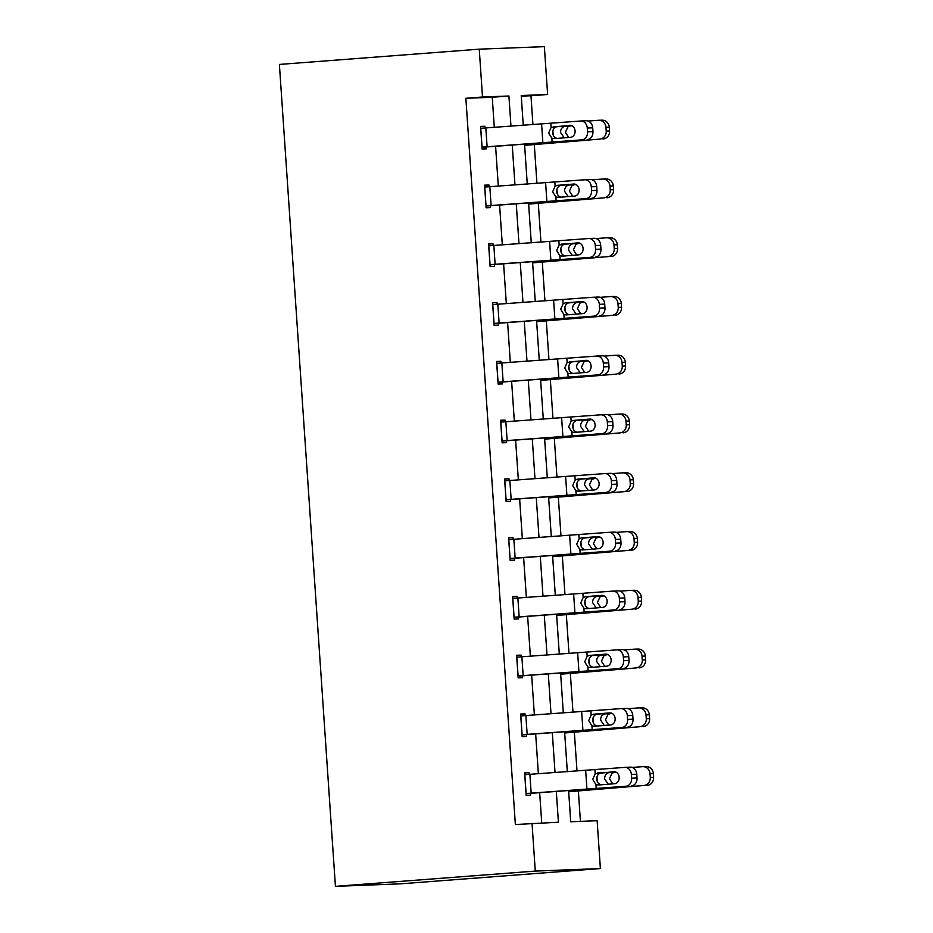 <?xml version="1.0" encoding="UTF-8"?>
<svg xmlns="http://www.w3.org/2000/svg" width="933" height="933" viewBox="0 0 933 933"><rect width="100%" height="100%" fill="white"/><g stroke="black" fill="none" stroke-linecap="round" stroke-linejoin="round"><path stroke-width="1.4" d="M568.617 790.694L570.728 821.751L597.132 820.725L600.385 868.565L400.537 883.831L335.425 886.35L279.387 64.435L479.247 49.169L482.513 97.009L465.859 98.28L515.366 824.527L558.412 822.23L556.325 791.546M479.247 49.169L544.359 46.65L547.624 94.49L521.22 95.516L523.261 125.325M532.93 124.649L530.97 95.761L547.624 94.49M580.431 821.378L578.355 790.904M577.002 771.031L574.343 732.137M572.99 712.276L570.343 673.369M568.99 653.508L566.331 614.614M564.978 594.753L562.331 555.846M560.978 535.985L558.331 497.091M556.966 477.229L554.319 438.323M552.966 418.462L550.318 379.568M548.954 359.706L546.306 320.8M544.954 300.939L542.306 262.045M540.942 242.183L538.294 203.277M536.942 183.416L534.294 144.522M530.97 95.761L521.267 96.134M541.723 822.871L539.659 792.7M538.364 773.725L535.659 733.933M534.364 714.958L531.647 675.177M530.352 656.191L527.646 616.41M526.352 597.435L523.635 557.654M522.34 538.668L519.634 498.887M518.34 479.912L515.622 440.131M514.328 421.145L511.622 381.364M510.328 362.389L507.61 322.608M506.316 303.622L503.61 263.841M502.316 244.866L499.598 205.085M498.304 186.099L495.598 146.318M494.303 127.343L492.251 97.265L465.859 98.28M485.078 127.984L484.962 126.247L480.565 126.422L482.104 149.012L486.501 148.848L486.373 146.959M489.09 186.74L488.974 185.002L484.565 185.177L486.116 207.779L490.513 207.604L490.385 205.727M493.091 245.507L492.974 243.77L488.577 243.945L490.117 266.546L494.513 266.372L494.385 264.482M497.102 304.263L496.986 302.537L492.577 302.7L494.128 325.302L498.525 325.127L498.397 323.25M501.103 363.03L500.986 361.293L496.589 361.468L498.129 384.069L502.525 383.895L502.397 382.017M505.115 421.786L504.998 420.06L500.589 420.223L502.129 442.825L506.537 442.662L506.409 440.773M509.115 480.553L508.998 478.816L504.601 478.991L506.141 501.592L510.538 501.418L510.409 499.54M513.127 539.309L513.01 537.583L508.602 537.746L510.141 560.348L514.549 560.185L514.421 558.296M517.127 598.076L517.01 596.339L512.614 596.514L514.153 619.115L518.55 618.941L518.421 617.063M521.139 656.832L521.022 655.106L516.614 655.269L518.153 677.871L522.562 677.708L522.433 675.819M525.139 715.599L525.022 713.862L520.626 714.037L522.165 736.638L526.562 736.464L526.434 734.586M529.151 774.355L529.034 772.629L524.626 772.804L526.165 795.394L530.574 795.231L530.445 793.342M532.02 823.244L535.285 871.084L335.425 886.35M535.285 871.084L600.385 868.565M524.556 144.312L527.262 184.093M528.556 203.067L531.274 242.848M532.556 261.835L535.274 301.616M536.568 320.59L539.286 360.371M540.569 379.358L543.286 419.139M544.58 438.113L547.298 477.894M548.581 496.881L551.298 536.662M552.593 555.636L555.31 595.417M556.593 614.404L559.31 654.185M560.605 673.16L563.31 712.952M564.605 731.927L567.322 771.708M510.969 126.177L508.905 95.994L482.513 97.009M555.03 772.559L552.313 732.778M551.018 713.803L548.312 674.023M547.018 655.036L544.301 615.255M543.006 596.28L540.3 556.5M539.006 537.513L536.288 497.732M534.994 478.757L532.288 438.976M530.994 419.99L528.276 380.209M526.993 361.234L524.276 321.442M522.981 302.467L520.264 262.686M518.981 243.7L516.264 203.919M514.969 184.944L512.252 145.163M492.251 97.265L508.905 95.994M480.577 126.585L484.962 126.247M484.577 185.34L488.974 185.002M488.589 244.108L492.974 243.77M492.589 302.863L496.986 302.537M496.601 361.631L500.986 361.293M500.601 420.386L504.998 420.06M504.613 479.154L508.998 478.816M508.613 537.909L513.01 537.583M512.625 596.677L517.01 596.339M516.625 655.444L521.022 655.106M520.637 714.2L525.022 713.862M524.638 772.967L529.034 772.629M480.693 128.299L580.606 121.022A7.557 6.181 -92.6 0 1 580.781 121.01A7.557 6.181 -92.6 0 1 587.289 128.066L587.545 131.833L592.956 131.576L592.7 127.809L587.289 128.066M481.988 147.297L581.889 139.857A7.557 6.181 -92.6 0 0 587.545 131.833M481.976 147.134L581.889 139.857M570.938 125.372L556.488 126.62C553.957 127.611 552.663 129.699 552.628 132.871C553.094 136.008 554.657 137.874 557.293 138.457M592.956 131.576A7.557 6.181 87.4 0 1 587.3 139.6M580.944 120.998L586.017 120.765A7.557 6.181 87.4 0 1 586.181 120.754A7.557 6.181 87.4 0 1 592.7 127.809M554.19 138.632L551.846 138.142L548.639 133.011L551.123 127.424L569.736 125.29A6.041 4.945 87.4 0 1 569.876 125.279A6.041 4.945 87.4 0 1 575.078 130.923A6.041 4.945 87.4 0 1 570.564 137.338L554.004 138.644M524.626 145.361L599.686 139.122A7.557 7.067 -91.5 0 0 606.228 131.063L609.541 130.982A7.557 7.067 88.5 0 1 603.01 139.029M524.603 145.128L599.686 139.122M588.14 121.045L598.403 120.287A7.557 7.067 -91.5 0 1 598.718 120.275L602.03 120.182A7.557 7.067 88.5 0 1 609.284 127.215L609.541 130.982M564.197 137.839L560.581 132.556C560.511 129.395 561.864 127.308 564.617 126.305L572.092 125.803M609.284 127.215L605.972 127.296L606.228 131.063M605.972 127.296A7.557 7.067 -91.5 0 0 598.718 120.275M571.812 125.663L565.678 126.118M570.553 125.908L567.975 126.771L565.386 132.358L568.71 137.489M484.694 187.067L584.618 179.777A7.557 6.181 -92.6 0 1 584.781 179.766A7.557 6.181 -92.6 0 1 591.3 186.822L591.557 190.589L596.968 190.344L596.712 186.577L591.3 186.822M485.988 206.065L585.901 198.612A7.557 6.181 -92.6 0 0 591.557 190.589M485.988 205.901L585.901 198.612M574.95 184.128L560.5 185.375C557.957 186.367 556.674 188.454 556.639 191.627C557.106 194.764 558.657 196.63 561.304 197.225M596.968 190.344A7.557 6.181 87.4 0 1 591.312 198.367M584.944 179.766L590.029 179.533A7.557 6.181 87.4 0 1 590.192 179.521A7.557 6.181 87.4 0 1 596.712 186.577M558.191 197.399L555.858 196.91L552.651 191.766L555.123 186.192L557.374 185.34L573.748 184.046A6.041 4.945 87.4 0 1 573.877 184.034A6.041 4.945 87.4 0 1 579.09 189.679A6.041 4.945 87.4 0 1 574.565 196.105L558.004 197.411M488.705 245.822L588.618 238.545A7.557 6.181 -92.6 0 1 588.793 238.533A7.557 6.181 -92.6 0 1 595.301 245.589L595.557 249.356L600.969 249.111L600.712 245.344L595.301 245.589M490 264.82L589.901 257.38A7.557 6.181 -92.6 0 0 595.557 249.356M489.988 264.657L589.901 257.38M578.95 242.895L564.5 244.143C561.969 245.134 560.675 247.222 560.64 250.394C561.106 253.531 562.669 255.397 565.305 255.98M600.969 249.111A7.557 6.181 87.4 0 1 595.312 257.123M588.956 238.521L594.029 238.288A7.557 6.181 87.4 0 1 594.193 238.277A7.557 6.181 87.4 0 1 600.712 245.344M562.202 256.155L559.858 255.677L556.651 250.534L559.135 244.947L577.749 242.813A6.041 4.945 87.4 0 1 577.889 242.802A6.041 4.945 87.4 0 1 583.09 248.446A6.041 4.945 87.4 0 1 578.577 254.861L562.016 256.167M528.626 204.117L603.698 197.889A7.557 7.067 -91.5 0 0 610.229 189.831L613.552 189.737A7.557 7.067 88.5 0 1 607.01 197.796M528.614 203.895L603.698 197.889M592.14 179.812L602.415 179.054A7.557 7.067 -91.5 0 1 602.718 179.031L606.042 178.949A7.557 7.067 88.5 0 1 613.296 185.97L613.552 189.737M568.209 196.606L564.582 191.323C564.523 188.151 565.865 186.064 568.617 185.061L576.093 184.559M613.296 185.97L609.972 186.064L610.229 189.831M609.972 186.064A7.557 7.067 -91.5 0 0 602.718 179.031M575.824 184.431L569.678 184.886M574.553 184.676L571.976 185.539L569.387 191.125L572.71 196.257M532.638 262.884L607.698 256.645A7.557 7.067 -91.5 0 0 614.241 248.586L617.553 248.505A7.557 7.067 88.5 0 1 611.022 256.552M532.615 262.651L607.698 256.645M596.152 238.568L606.415 237.81A7.557 7.067 -91.5 0 1 606.73 237.798L610.042 237.705A7.557 7.067 88.5 0 1 617.296 244.738L617.553 248.505M572.209 255.362L568.594 250.079C568.524 246.918 569.876 244.831 572.629 243.828L580.104 243.326M617.296 244.738L613.984 244.819L614.241 248.586M613.984 244.819A7.557 7.067 -91.5 0 0 606.73 237.798M579.825 243.186L573.69 243.641M578.565 243.443L575.988 244.294L573.398 249.881L576.722 255.012M492.706 304.59L592.63 297.3A7.557 6.181 -92.6 0 1 592.793 297.289A7.557 6.181 -92.6 0 1 599.313 304.345L599.569 308.112L604.981 307.867L604.712 304.1L599.313 304.345M494 323.588L593.913 316.135A7.557 6.181 -92.6 0 0 599.569 308.112M494 323.424L593.913 316.135M582.962 301.651L568.512 302.898C565.969 303.901 564.687 305.977 564.652 309.15C565.118 312.287 566.669 314.153 569.317 314.748M604.981 307.867A7.557 6.181 87.4 0 1 599.324 315.89M592.956 297.289L598.041 297.056A7.557 6.181 87.4 0 1 598.205 297.044A7.557 6.181 87.4 0 1 604.712 304.1M566.203 314.922L563.87 314.433L560.663 309.289L563.135 303.715L565.386 302.863L581.76 301.569A6.041 4.945 87.4 0 1 581.889 301.557A6.041 4.945 87.4 0 1 587.102 307.214A6.041 4.945 87.4 0 1 582.577 313.628L566.016 314.934M496.718 363.345L596.63 356.068A7.557 6.181 -92.6 0 1 596.805 356.056A7.557 6.181 -92.6 0 1 603.313 363.112L603.569 366.879L608.981 366.634L608.724 362.867L603.313 363.112M498.012 382.343L597.913 374.903A7.557 6.181 -92.6 0 0 603.569 366.879M498 382.18L597.913 374.903M586.962 360.418L572.512 361.666C569.981 362.657 568.687 364.745 568.652 367.917C569.118 371.054 570.669 372.92 573.317 373.503M608.981 366.634A7.557 6.181 87.4 0 1 603.324 374.646M596.968 356.044L602.042 355.811A7.557 6.181 87.4 0 1 602.205 355.811A7.557 6.181 87.4 0 1 608.724 362.867M570.215 373.678L567.87 373.2L564.663 368.057L567.147 362.471L585.761 360.336A6.041 4.945 87.4 0 1 585.901 360.325A6.041 4.945 87.4 0 1 591.102 365.969A6.041 4.945 87.4 0 1 586.589 372.384L570.028 373.69M500.718 422.113L600.642 414.823A7.557 6.181 -92.6 0 1 600.805 414.812A7.557 6.181 -92.6 0 1 607.325 421.868L607.581 425.635L612.981 425.39L612.724 421.623L607.325 421.868M502.012 441.111L601.925 433.658A7.557 6.181 -92.6 0 0 607.581 425.635M502.001 440.947L601.925 433.658M590.974 419.174L576.524 420.421C573.982 421.424 572.699 423.5 572.664 426.673C573.13 429.821 574.681 431.676 577.329 432.271M612.981 425.39A7.557 6.181 87.4 0 1 607.336 433.413M600.969 414.812L606.053 414.579A7.557 6.181 87.4 0 1 606.217 414.567A7.557 6.181 87.4 0 1 612.724 421.623M574.215 432.446L571.882 431.956L568.675 426.813L571.148 421.238L573.398 420.386L589.773 419.092A6.041 4.945 87.4 0 1 589.901 419.092A6.041 4.945 87.4 0 1 595.114 424.737A6.041 4.945 87.4 0 1 590.589 431.151L574.028 432.457M536.638 321.64L611.71 315.412A7.557 7.067 -91.5 0 0 618.241 307.354L621.565 307.26A7.557 7.067 88.5 0 1 615.022 315.319M536.627 321.419L611.71 315.412M600.152 297.335L610.427 296.577A7.557 7.067 -91.5 0 1 610.73 296.554L614.054 296.472A7.557 7.067 88.5 0 1 621.308 303.493L621.565 307.26M576.221 314.129L572.594 308.846C572.535 305.674 573.877 303.587 576.629 302.584L584.105 302.082M621.308 303.493L617.984 303.587L618.241 307.354M617.984 303.587A7.557 7.067 -91.5 0 0 610.73 296.554M583.836 301.954L577.69 302.409M582.565 302.199L579.988 303.062L577.399 308.648L580.723 313.78M540.65 380.407L615.71 374.168A7.557 7.067 -91.5 0 0 622.253 366.121L625.565 366.028A7.557 7.067 88.5 0 1 619.034 374.086M540.627 380.174L615.71 374.168M604.164 356.091L614.427 355.333A7.557 7.067 -91.5 0 1 614.742 355.321L618.054 355.228A7.557 7.067 88.5 0 1 625.308 362.261L625.565 366.028M580.221 372.885L576.606 367.602C576.536 364.441 577.889 362.354 580.641 361.351L588.117 360.849M625.308 362.261L621.996 362.354L622.253 366.121M621.996 362.354A7.557 7.067 -91.5 0 0 614.742 355.321M587.837 360.709L581.702 361.164M586.577 360.966L584 361.817L581.411 367.404L584.734 372.547M544.65 439.163L619.722 432.935A7.557 7.067 -91.5 0 0 626.253 424.877L629.577 424.783A7.557 7.067 88.5 0 1 623.034 432.842M544.639 438.942L619.722 432.935M608.164 414.858L618.439 414.1A7.557 7.067 -91.5 0 1 618.742 414.089L622.066 413.995A7.557 7.067 88.5 0 1 629.32 421.016L629.577 424.783M584.233 431.652L580.606 426.369C580.548 423.197 581.889 421.11 584.641 420.107L592.117 419.605M629.32 421.016L625.996 421.11L626.253 424.877M625.996 421.11A7.557 7.067 -91.5 0 0 618.742 414.089M591.849 419.477L585.702 419.932M590.577 419.722L588 420.585L585.411 426.171L588.735 431.303M504.73 480.868L604.642 473.591A7.557 6.181 -92.6 0 1 604.817 473.579A7.557 6.181 -92.6 0 1 611.325 480.635L611.582 484.402L616.993 484.157L616.736 480.39L611.325 480.635M506.024 499.866L605.925 492.426A7.557 6.181 -92.6 0 0 611.582 484.402M506.013 499.703L605.925 492.426M594.974 477.941L580.524 479.189C577.994 480.18 576.699 482.268 576.664 485.44C577.13 488.577 578.682 490.443 581.329 491.038M616.993 484.157A7.557 6.181 87.4 0 1 611.337 492.169M604.981 473.579L610.054 473.346A7.557 6.181 87.4 0 1 610.217 473.334A7.557 6.181 87.4 0 1 616.736 480.39M578.227 491.201L575.883 490.723L572.675 485.58L575.16 480.005L577.399 479.154L593.773 477.859A6.041 4.945 87.4 0 1 593.913 477.848A6.041 4.945 87.4 0 1 599.114 483.492A6.041 4.945 87.4 0 1 594.601 489.907L578.04 491.213M548.662 497.93L623.722 491.691A7.557 7.067 -91.5 0 0 630.265 483.644L633.577 483.551A7.557 7.067 88.5 0 1 627.046 491.609M548.639 497.697L623.722 491.691M612.176 473.626L622.439 472.856A7.557 7.067 -91.5 0 1 622.754 472.844L626.066 472.751A7.557 7.067 88.5 0 1 633.32 479.784L633.577 483.551M588.233 490.408L584.618 485.137C584.548 481.964 585.901 479.877 588.653 478.874L596.129 478.372M633.32 479.784L630.008 479.877L630.265 483.644M630.008 479.877A7.557 7.067 -91.5 0 0 622.754 472.844M595.849 478.232L589.714 478.687M594.589 478.489L592.012 479.352L589.411 484.927L592.747 490.07M508.73 539.636L608.654 532.346A7.557 6.181 -92.6 0 1 608.817 532.346A7.557 6.181 -92.6 0 1 615.337 539.402L615.593 543.169L620.993 542.913L620.737 539.146L615.337 539.402M510.024 558.634L609.937 551.181A7.557 6.181 -92.6 0 0 615.593 543.169M510.013 558.47L609.937 551.181M598.986 536.708L584.536 537.956C581.994 538.947 580.711 541.023 580.676 544.207C581.142 547.344 582.693 549.21 585.341 549.794M620.993 542.913A7.557 6.181 87.4 0 1 615.348 550.937M608.981 532.335L614.066 532.102A7.557 6.181 87.4 0 1 614.229 532.09A7.557 6.181 87.4 0 1 620.737 539.146M582.227 549.969L579.894 549.479L576.687 544.336L579.16 538.761L581.411 537.909L597.785 536.615A6.041 4.945 87.4 0 1 597.913 536.615A6.041 4.945 87.4 0 1 603.126 542.26A6.041 4.945 87.4 0 1 598.601 548.674L582.04 549.98M552.663 556.686L627.734 550.458A7.557 7.067 -91.5 0 0 634.265 542.4L637.589 542.306A7.557 7.067 88.5 0 1 631.046 550.365M552.651 556.465L627.734 550.458M616.177 532.381L626.44 531.623A7.557 7.067 -91.5 0 1 626.754 531.612L630.078 531.518A7.557 7.067 88.5 0 1 637.332 538.539L637.589 542.306M592.245 549.175L588.618 543.892C588.56 540.72 589.901 538.644 592.653 537.641L600.129 537.128M637.332 538.539L634.008 538.633L634.265 542.4M634.008 538.633A7.557 7.067 -91.5 0 0 626.754 531.612M599.861 537L593.715 537.455M598.589 537.245L596.012 538.108L593.423 543.694L596.747 548.826M512.742 598.391L612.654 591.114A7.557 6.181 -92.6 0 1 612.829 591.102A7.557 6.181 -92.6 0 1 619.337 598.158L619.594 601.925L625.005 601.68L624.748 597.913L619.337 598.158M514.036 617.389L613.937 609.949A7.557 6.181 -92.6 0 0 619.594 601.925M514.025 617.226L613.937 609.949M602.986 595.464L588.536 596.712C586.006 597.703 584.711 599.791 584.676 602.963C585.143 606.1 586.694 607.966 589.341 608.561M625.005 601.68A7.557 6.181 87.4 0 1 619.349 609.704M612.993 591.102L618.066 590.869A7.557 6.181 87.4 0 1 618.229 590.857A7.557 6.181 87.4 0 1 624.748 597.913M586.239 608.724L583.895 608.246L580.688 603.103L583.172 597.528L585.411 596.677L601.785 595.382A6.041 4.945 87.4 0 1 601.913 595.371A6.041 4.945 87.4 0 1 607.126 601.015A6.041 4.945 87.4 0 1 602.613 607.43L586.052 608.736M556.674 615.453L631.734 609.214A7.557 7.067 -91.5 0 0 638.277 601.167L641.589 601.074A7.557 7.067 88.5 0 1 635.058 609.132M556.651 615.22L631.734 609.214M620.188 591.149L630.451 590.379A7.557 7.067 -91.5 0 1 630.766 590.367L634.078 590.274A7.557 7.067 88.5 0 1 641.333 597.307L641.589 601.074M596.245 607.943L592.63 602.66C592.56 599.487 593.913 597.4 596.665 596.397L604.141 595.895M641.333 597.307L638.02 597.4L638.277 601.167M638.02 597.4A7.557 7.067 -91.5 0 0 630.766 590.367M603.861 595.755L597.726 596.21M602.601 596.012L600.024 596.875L597.423 602.45L600.759 607.593M516.742 657.159L616.666 649.881A7.557 6.181 -92.6 0 1 616.83 649.869A7.557 6.181 -92.6 0 1 623.349 656.925L623.606 660.692L629.005 660.436L628.749 656.669L623.349 656.925M518.037 676.157L617.949 668.704A7.557 6.181 -92.6 0 0 623.606 660.692M518.025 675.993L617.949 668.704M606.998 654.231L592.548 655.479C590.006 656.47 588.723 658.546 588.688 661.73C589.155 664.867 590.706 666.733 593.353 667.317M629.005 660.436A7.557 6.181 87.4 0 1 623.361 668.46M616.993 649.858L622.078 649.625A7.557 6.181 87.4 0 1 622.241 649.613A7.557 6.181 87.4 0 1 628.749 656.669M590.239 667.492L587.907 667.002L584.699 661.87L587.172 656.284L589.423 655.433L605.797 654.138A6.041 4.945 87.4 0 1 605.925 654.138A6.041 4.945 87.4 0 1 611.138 659.783A6.041 4.945 87.4 0 1 606.613 666.197L590.053 667.503M560.675 674.221L635.746 667.981A7.557 7.067 -91.5 0 0 642.277 659.923L645.601 659.841A7.557 7.067 88.5 0 1 639.058 667.888M560.663 673.988L635.746 667.981M624.189 649.904L634.452 649.146A7.557 7.067 -91.5 0 1 634.767 649.135L638.09 649.041A7.557 7.067 88.5 0 1 645.344 656.074L645.601 659.841M600.257 666.698L596.63 661.415C596.572 658.243 597.913 656.167 600.665 655.164L608.141 654.663M645.344 656.074L642.021 656.156L642.277 659.923M642.021 656.156A7.557 7.067 -91.5 0 0 634.767 649.135M607.873 654.523L601.727 654.978M606.602 654.768L604.024 655.631L601.435 661.217L604.759 666.349M520.754 715.926L620.667 708.637A7.557 6.181 -92.6 0 1 620.842 708.625A7.557 6.181 -92.6 0 1 627.349 715.681L627.606 719.448L633.017 719.203L632.761 715.436L627.349 715.681M522.048 734.924L621.949 727.472A7.557 6.181 -92.6 0 0 627.606 719.448M522.037 734.749L621.949 727.472M610.998 712.987L596.549 714.235C594.018 715.226 592.723 717.314 592.688 720.486C593.155 723.623 594.706 725.489 597.353 726.084M633.017 719.203A7.557 6.181 87.4 0 1 627.361 727.227M621.005 708.625L626.078 708.392A7.557 6.181 87.4 0 1 626.241 708.38A7.557 6.181 87.4 0 1 632.761 715.436M594.251 726.259L591.907 725.769L588.7 720.626L591.184 715.051L593.423 714.2L609.797 712.905A6.041 4.945 87.4 0 1 609.925 712.894A6.041 4.945 87.4 0 1 615.139 718.538A6.041 4.945 87.4 0 1 610.625 724.964L594.064 726.259M564.687 732.976L639.746 726.737A7.557 7.067 -91.5 0 0 646.289 718.69L649.601 718.597A7.557 7.067 88.5 0 1 643.07 726.655M564.663 732.755L639.746 726.737M628.201 708.672L638.464 707.914A7.557 7.067 -91.5 0 1 638.778 707.89L642.091 707.809A7.557 7.067 88.5 0 1 649.345 714.83L649.601 718.597M604.257 725.466L600.642 720.183C600.572 717.01 601.925 714.923 604.677 713.92L612.153 713.418M649.345 714.83L646.033 714.923L646.289 718.69M646.033 714.923A7.557 7.067 -91.5 0 0 638.778 707.89M611.873 713.279L605.739 713.733M610.614 713.535L608.036 714.398L605.435 719.973L608.771 725.116M524.754 774.682L624.678 767.404A7.557 6.181 -92.6 0 1 624.842 767.393A7.557 6.181 -92.6 0 1 631.361 774.448L631.618 778.215L637.017 777.959L636.761 774.192L631.361 774.448M526.049 793.68L625.961 786.239A7.557 6.181 -92.6 0 0 631.618 778.215M526.037 793.516L625.961 786.239M615.01 771.754L600.56 773.002C598.018 773.993 596.735 776.081 596.7 779.253C597.167 782.39 598.718 784.256 601.365 784.84M637.017 777.959A7.557 6.181 87.4 0 1 631.373 785.983M625.005 767.381L630.09 767.148A7.557 6.181 87.4 0 1 630.253 767.136A7.557 6.181 87.4 0 1 636.761 774.192M598.251 785.015L595.919 784.525L592.712 779.393L595.184 773.807L613.809 771.673A6.041 4.945 87.4 0 1 613.937 771.661A6.041 4.945 87.4 0 1 619.15 777.306A6.041 4.945 87.4 0 1 614.625 783.72L598.065 785.026M568.687 791.744L643.758 785.504A7.557 7.067 -91.5 0 0 650.289 777.446L653.613 777.364A7.557 7.067 88.5 0 1 647.07 785.411M568.675 791.511L643.758 785.504M632.201 767.427L642.464 766.669A7.557 7.067 -91.5 0 1 642.779 766.658L646.102 766.564A7.557 7.067 88.5 0 1 653.357 773.597L653.613 777.364M608.269 784.221L604.642 778.938C604.584 775.778 605.925 773.69 608.678 772.687L616.153 772.186M653.357 773.597L650.033 773.679L650.289 777.446M650.033 773.679A7.557 7.067 -91.5 0 0 642.779 766.658M615.885 772.046L609.739 772.501M614.614 772.291L612.036 773.154L609.447 778.74L612.771 783.872M482.046 147.134L480.763 128.299M551.123 127.424L550.843 123.366M552.126 142.201L551.846 138.142M542.878 142.889L541.595 124.054M487.108 146.761L485.813 127.926M553.362 126.585L557.409 126.433M552.872 130.573L553.187 135.098M486.046 205.89L484.763 187.055M555.123 186.192L554.843 182.133M556.138 200.968L555.858 196.91M546.89 201.645L545.607 182.81M491.108 205.528L489.825 186.693M557.374 185.34L561.421 185.201M490.058 264.657L488.775 245.822M559.135 244.947L558.855 240.889M560.138 259.724L559.858 255.677M550.89 260.412L549.607 241.577M495.12 264.284L493.825 245.449M561.374 244.108L565.421 243.968M556.884 189.341L557.188 193.866M560.885 248.096L561.199 252.621M494.058 323.413L492.776 304.578M563.135 303.715L562.856 299.656M564.15 318.491L563.87 314.433M554.902 319.168L553.619 300.344M499.12 323.051L497.837 304.216M565.386 302.863L569.433 302.724M498.07 382.18L496.788 363.345M567.147 362.471L566.867 358.424M568.15 377.247L567.87 373.2M558.902 377.935L557.619 359.1M503.132 381.807L501.837 362.972M569.387 361.631L573.433 361.491M502.071 440.936L500.788 422.101M571.148 421.238L570.868 417.179M572.151 436.014L571.882 431.956M562.914 436.702L561.631 417.867M507.132 440.574L505.849 421.739M573.398 420.386L577.445 420.247M564.897 306.864L565.2 311.389M568.897 365.619L569.212 370.144M572.909 424.387L573.212 428.912M506.083 499.703L504.8 480.868M575.16 480.005L574.88 475.947M576.162 494.782L575.883 490.723M566.914 495.458L565.631 476.623M511.144 499.33L509.85 480.495M577.399 479.154L581.446 479.014M576.909 483.142L577.224 487.667M510.083 558.459L508.8 539.624M579.16 538.761L578.88 534.702M580.163 553.537L579.894 549.479M570.926 554.225L569.643 535.39M515.144 558.097L513.861 539.262M581.411 537.909L585.457 537.77M580.921 541.91L581.224 546.435M514.095 617.226L512.812 598.391M583.172 597.528L582.892 593.47M584.175 612.305L583.895 608.246M574.926 612.981L573.643 594.146M519.156 616.853L517.862 598.018M585.411 596.677L589.458 596.537M584.921 600.677L585.236 605.202M518.095 675.982L516.812 657.159M587.172 656.284L586.892 652.225M588.175 671.06L587.907 667.002M578.938 671.748L577.655 652.913M523.156 675.62L521.874 656.785M589.423 655.433L593.47 655.293M588.933 659.433L589.236 663.958M522.107 734.749L520.824 715.914M591.184 715.051L590.904 710.993M592.187 729.828L591.907 725.769M582.938 730.504L581.656 711.669M527.168 734.376L525.874 715.553M593.423 714.2L597.47 714.06M592.933 718.2L593.248 722.725M526.107 793.516L524.824 774.682M595.184 773.807L594.904 769.748M596.187 788.583L595.919 784.525M586.95 789.271L585.667 770.436M531.169 793.143L529.886 774.308M597.435 772.967L601.482 772.816M596.945 776.956L597.248 781.481M586.181 120.754L580.781 121.01M590.192 179.521L584.781 179.766M594.193 238.277L588.793 238.533M598.205 297.044L592.793 297.289M602.205 355.811L596.805 356.056M606.217 414.567L600.805 414.812M610.217 473.334L604.817 473.579M614.229 532.09L608.817 532.346M618.229 590.857L612.829 591.102M622.241 649.613L616.83 649.869M626.241 708.38L620.842 708.625M630.253 767.136L624.842 767.393"/></g></svg>
